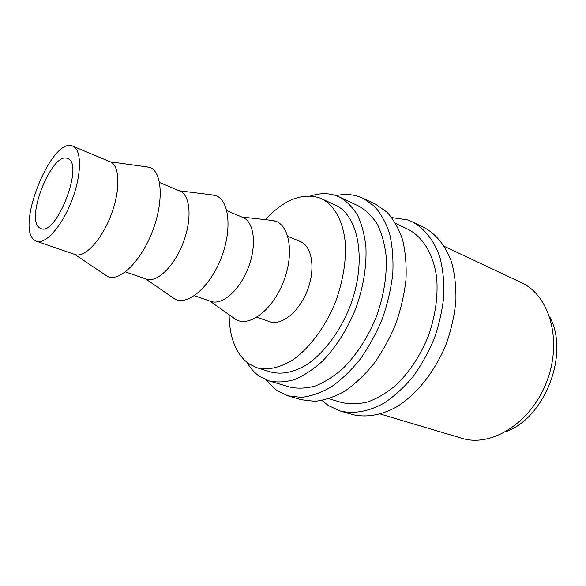 <?xml version="1.0" encoding="UTF-8"?>
<svg xmlns="http://www.w3.org/2000/svg" width="586" height="586" viewBox="0 0 586 586"><rect width="100%" height="100%" fill="white"/><g stroke="black" fill="none" stroke-linecap="round" stroke-linejoin="round"><path stroke-width="0.88" d="M391.822 217.589L407.431 219.867L412.229 221.816C424.352 228.284 434.006 240.289 439.786 256.88C442.884 268.681 444.232 281.58 443.844 295.571C442.401 309.913 439.207 324.248 434.27 338.569C428.41 352.545 421.239 365.356 412.764 377.018C403.732 387.712 394.129 396.429 383.955 403.168C368.594 411.687 353.387 414.207 340.048 410.954L328.358 405.549L322.007 400.509M336.056 195.621C343.96 193.922 351.49 194.215 358.639 196.5L363.313 198.376L374.373 206.206C380.841 213.472 385.932 222.695 389.653 233.873C392.437 246.01 393.484 259.349 392.781 273.882C391.03 288.803 387.551 303.76 382.343 318.755C376.234 333.405 368.865 346.875 360.229 359.174C351.073 370.477 341.411 379.728 331.237 386.928C321.018 392.781 311.078 396.268 301.416 397.374L287.953 395.843L276.643 390.466L265.788 379.743M67.844 158.623C84.391 163.809 56.322 236.554 40.881 228.555L39.672 227.932C24.788 219.347 52.301 150.814 67.61 158.52L67.844 158.623M34.662 240.26C14.855 227.829 52.029 135.784 72.825 146.156L72.898 146.192C81.864 149.686 81.762 174.716 71.873 200.397C62.094 226.123 45.503 244.721 36.53 241.249L34.662 240.26M110.278 161.861L110.446 161.934C119.969 165.677 120.591 190.325 110.959 215.311C101.451 240.341 84.567 258.184 75.008 254.522L36.53 241.249M144.867 166.622L149.972 167.435C162.285 171.969 163.97 201.716 152.338 231.573C140.867 261.495 119.8 281.947 107.809 276.621L103.89 273.984M179.807 191.007L179.99 191.08C190.443 195.241 192.296 219.164 183.147 242.853C174.13 266.601 156.814 283.082 146.288 279.112L125.441 271.919M209.847 194.618L215.978 195.636C229.382 200.668 232.327 229.968 221.003 258.455C209.854 287.023 188.091 305.584 175.207 299.307L171.002 296.406M242.809 217.421L243.007 217.501C254.185 221.977 257.027 245.19 248.31 267.714C239.747 290.304 222.153 305.599 210.872 301.394L194.376 295.703M268.798 220.043L275.933 221.252C290.216 226.687 294.172 255.533 283.082 282.767C272.19 310.097 249.885 326.944 236.312 319.853L231.902 316.718M300.171 241.461L300.376 241.549C312.104 246.274 315.751 268.806 307.438 290.275C299.27 311.811 281.529 326.065 269.67 321.685L256.836 317.253M265.421 219.662C283.456 200.163 301.263 192.816 318.857 197.621L321.531 198.705C334.599 205.261 343.616 221.706 345.418 244.509C346.018 262.521 342.832 281.353 335.844 301.006C325.801 326.373 309.811 347.996 292.832 359.863C279.844 367.832 267.905 370.469 257.012 367.766L248.918 363.884C236.033 354.222 229.441 337.844 229.133 314.755M310.624 195.98C319.48 193.102 327.845 192.948 335.727 195.504L339.323 196.955C346.407 200.976 352.457 207.012 357.482 215.069C361.774 224.211 364.587 234.891 365.928 247.109C366.726 266.74 363.335 287.235 355.753 308.61C347.168 329.596 336.042 347.139 322.366 361.247C313.232 369.466 304.017 375.56 294.729 379.516C285.609 382.175 277.068 382.643 269.113 380.922L259.51 376.329C254.573 372.901 250.427 368.308 247.058 362.529M444.371 246.398L521.21 282.562C549.456 295.132 562.736 340.195 546.789 381.515C531.15 422.953 491.222 447.711 461.783 438.269L380.395 414.046M395.792 223.53L407.849 229.207C422.872 236.803 433.721 254.368 436.709 278.123C438.138 296.838 435.325 316.22 428.256 336.276C420.169 355.944 409.35 372.271 395.814 385.273C386.716 392.832 377.457 398.363 368.045 401.871C358.749 404.157 349.974 404.377 341.704 402.531L328.929 398.729M339.323 196.955L358.837 206.14C366.016 210.191 372.176 216.227 377.318 224.24C381.728 233.316 384.665 243.886 386.13 255.965C387.119 275.332 383.896 295.512 376.461 316.513C368.015 337.118 356.977 354.318 343.33 368.103C334.196 376.131 324.959 382.065 315.627 385.888C306.449 388.437 297.835 388.833 289.784 387.075L269.113 380.922M549.836 317.121C569.658 353.387 545.105 417.73 506.158 431.567M321.531 198.705L334.936 204.895C358.859 215.106 367.349 261.429 350.025 306.419C340.092 331.478 324.161 352.801 307.145 364.455C294.128 372.271 282.122 374.813 271.128 372.073L257.012 367.766M363.313 198.376L375.941 204.426L387.104 212.279C393.646 219.53 398.81 228.716 402.611 239.821C405.49 251.877 406.611 265.099 405.995 279.493C404.325 294.267 400.919 309.064 395.784 323.882C389.741 338.356 382.416 351.659 373.824 363.789C364.697 374.937 355.043 384.05 344.868 391.126C334.635 396.876 324.666 400.275 314.953 401.329L301.402 399.747L287.953 395.843M412.229 221.816L423.825 227.368C436.013 233.865 445.756 245.834 451.63 262.316C454.795 274.036 456.216 286.825 455.901 300.699C454.524 314.894 451.396 329.083 446.517 343.25C435.435 371.114 416.807 394.488 396.414 407.006C381.047 415.379 365.81 417.818 352.391 414.536L340.048 410.954M72.825 146.156L110.358 161.897M110.131 161.795L149.547 167.274M159.56 182.517L179.895 191.043M179.265 190.78L214.923 195.255M226.819 210.711L242.904 217.457M241.879 217.025L274.175 220.644M287.748 236.253L300.274 241.505M209.817 301.036L236.312 319.853M145.643 278.892L175.207 299.307M74.774 254.441L107.809 276.621"/></g></svg>
